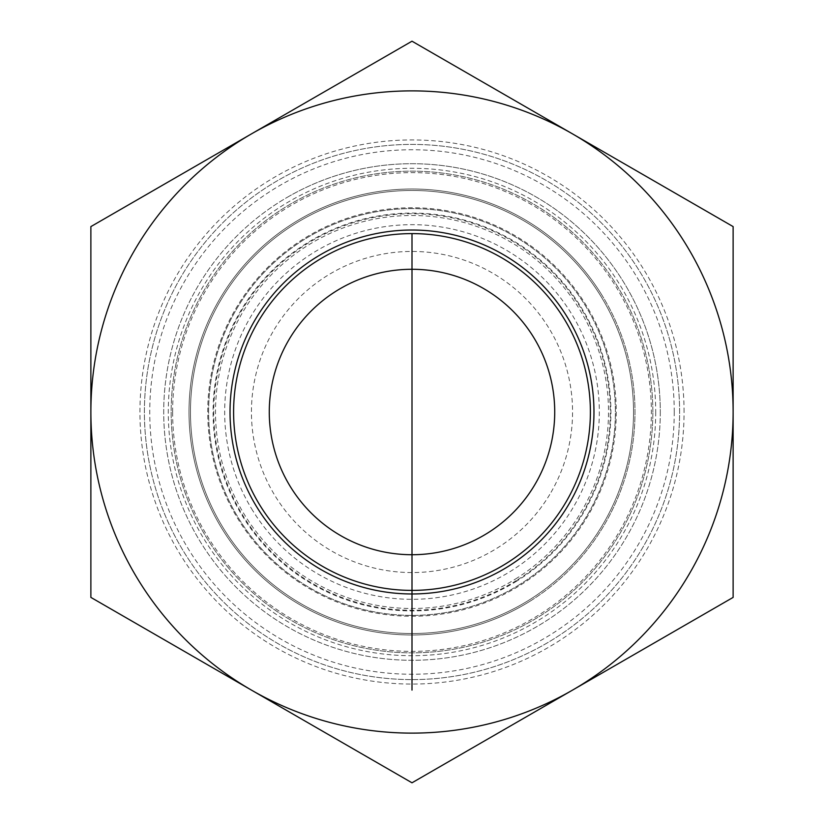 <?xml version="1.0" encoding="UTF-8"?>
<svg xmlns="http://www.w3.org/2000/svg" width="824" height="824" viewBox="0 0 824 824"><rect width="100%" height="100%" fill="white"/><g stroke="black" fill="none" stroke-linecap="round" stroke-linejoin="round"><path stroke-width="0.62" stroke-dasharray="4.12 3.09" d="M90.877 597.4L251.444 690.1A321.123 321.123 0 0 1 90.877 412L90.877 597.4L412 782.8L572.556 690.1A321.123 321.123 0 0 1 251.444 690.1A321.123 321.123 0 0 0 572.556 690.1L733.123 597.4L733.123 412A321.123 321.123 0 0 1 572.556 690.1A321.123 321.123 0 0 0 733.123 412L733.123 226.6L572.556 133.9A321.123 321.123 0 0 1 733.123 412A321.123 321.123 0 0 0 572.556 133.9L412 41.2L251.444 133.9A321.123 321.123 0 0 1 572.556 133.9A321.123 321.123 0 0 0 251.444 133.9L90.877 226.6L90.877 412A321.123 321.123 0 0 1 251.444 133.9A321.123 321.123 0 0 0 251.444 690.1A321.123 321.123 0 0 1 251.444 133.9A321.123 321.123 0 0 1 733.123 412A321.123 321.123 0 0 1 572.556 690.1L733.123 597.4L733.123 226.6L412 41.2L90.877 226.6L90.877 597.4M551.05 492.278A160.556 160.556 0 0 0 412 251.444A160.556 160.556 0 0 0 272.95 492.278A160.556 160.556 0 0 0 551.05 492.278M535.6 483.358A142.717 142.717 0 0 1 288.4 483.358A142.717 142.717 0 0 1 412 269.283A142.717 142.717 0 0 1 535.6 483.358M190.468 412A221.532 221.532 0 0 0 522.766 603.848A221.532 221.532 0 0 0 522.766 220.152A221.532 221.532 0 0 0 190.468 412A221.532 221.532 0 0 1 522.766 220.152A221.532 221.532 0 0 1 522.766 603.848A221.532 221.532 0 0 1 190.468 412M172.628 412A239.372 239.372 0 0 1 531.686 204.702A239.372 239.372 0 0 1 531.686 619.298A239.372 239.372 0 0 1 172.628 412M652.845 412A240.845 240.845 0 0 0 291.583 203.425A240.845 240.845 0 0 0 291.583 620.575A240.845 240.845 0 0 0 652.845 412A240.845 240.845 0 0 1 291.583 620.575A240.845 240.845 0 0 1 291.583 203.425A240.845 240.845 0 0 1 652.845 412A240.845 240.845 0 0 1 291.583 620.575A240.845 240.845 0 0 1 291.583 203.425A240.845 240.845 0 0 1 652.845 412A240.845 240.845 0 0 1 291.583 620.575A240.845 240.845 0 0 1 291.583 203.425A240.845 240.845 0 0 1 652.845 412M180.25 278.203A267.604 267.604 0 0 0 412 679.604A267.604 267.604 0 0 0 643.75 278.203A267.604 267.604 0 0 0 180.25 278.203A267.604 267.604 0 0 0 342.743 670.479A267.604 267.604 0 0 0 679.604 412A267.604 267.604 0 0 0 180.25 278.203M616.27 412A204.27 204.27 0 0 1 412 616.27A204.27 204.27 0 0 1 207.73 412A204.27 204.27 0 0 1 412 207.73A204.27 204.27 0 0 1 616.27 412M233.594 412A178.406 178.406 0 0 0 412 590.406A178.406 178.406 0 0 0 590.406 412A178.406 178.406 0 0 0 412 233.594A178.406 178.406 0 0 0 233.594 412M590.406 412A178.406 178.406 0 0 0 322.802 257.5A178.406 178.406 0 0 0 322.802 566.5A178.406 178.406 0 0 0 590.406 412M260.353 505.977A178.406 178.406 0 0 0 505.977 563.647A178.406 178.406 0 0 0 563.647 318.023A178.406 178.406 0 0 0 318.023 260.353A178.406 178.406 0 0 0 260.353 505.977M252.772 510.674A187.326 187.326 0 0 1 406.16 224.767A187.326 187.326 0 0 1 577.068 500.559A187.326 187.326 0 0 1 252.772 510.674M505.977 563.647A178.406 178.406 0 0 0 496.336 254.791A178.406 178.406 0 0 0 233.686 417.562A178.406 178.406 0 0 0 505.977 563.647M519.13 584.875A203.374 203.374 0 0 1 208.719 418.345A203.374 203.374 0 0 1 508.151 232.79A203.374 203.374 0 0 1 519.13 584.875A203.374 203.374 0 0 1 208.719 418.345A203.374 203.374 0 0 1 508.151 232.79A203.374 203.374 0 0 1 519.13 584.875M601.551 294.529A223.005 223.005 0 0 0 294.529 222.449A223.005 223.005 0 0 0 222.449 529.471A223.005 223.005 0 0 0 529.471 601.551A223.005 223.005 0 0 0 601.551 294.529M516.782 581.085A198.914 198.914 0 0 1 213.179 418.201A198.914 198.914 0 0 1 506.039 236.715A198.914 198.914 0 0 1 516.782 581.085M529.471 601.551A223.005 223.005 0 0 0 517.431 215.497A223.005 223.005 0 0 0 189.108 418.952A223.005 223.005 0 0 0 529.471 601.551M501.198 566.5A178.406 178.406 0 0 1 257.5 501.198A178.406 178.406 0 0 1 322.802 257.5A178.406 178.406 0 0 1 566.5 322.802A178.406 178.406 0 0 1 501.198 566.5M660.292 412A248.292 248.292 0 0 1 287.854 627.023A248.292 248.292 0 0 1 287.854 196.977A248.292 248.292 0 0 1 660.292 412M684.064 412A272.064 272.064 0 0 0 275.968 176.388A272.064 272.064 0 0 0 275.968 647.613A272.064 272.064 0 0 0 684.064 412M287.854 196.977A248.292 248.292 0 0 1 660.292 412A248.292 248.292 0 0 1 287.854 627.023A248.292 248.292 0 0 1 287.854 196.977M251.444 690.1L412 782.8L572.556 690.1A321.123 321.123 0 0 1 251.444 690.1M412 690.1L412 554.717M655.708 412A243.708 243.708 0 0 1 348.923 647.406A243.708 243.708 0 0 1 200.943 290.141A243.708 243.708 0 0 1 655.708 412M674.248 412A262.248 262.248 0 0 0 280.871 184.885A262.248 262.248 0 0 0 280.871 639.115A262.248 262.248 0 0 0 674.248 412M515.505 579.025A196.493 196.493 0 0 0 504.896 238.847A196.493 196.493 0 0 0 215.6 418.128A196.493 196.493 0 0 0 515.505 579.025M516.432 580.518A198.254 198.254 0 0 1 213.838 418.18A198.254 198.254 0 0 1 505.73 237.302A198.254 198.254 0 0 1 516.432 580.518"/><path stroke-width="1.24" d="M733.123 226.6L733.123 597.4L412 782.8L90.877 597.4L90.877 226.6L412 41.2L733.123 226.6L733.123 412A321.123 321.123 0 0 0 251.444 133.9A321.123 321.123 0 0 0 251.444 690.1A321.123 321.123 0 0 0 733.123 412L733.123 597.4L412 782.8L90.877 597.4L90.877 226.6L412 41.2L733.123 226.6M269.283 412A142.717 142.717 0 0 0 535.6 483.358A142.717 142.717 0 0 0 448.936 274.145A142.717 142.717 0 0 0 269.283 412M501.198 566.5A178.406 178.406 0 0 1 233.594 412A178.406 178.406 0 0 1 501.198 257.5A178.406 178.406 0 0 1 501.198 566.5M502.98 569.59A181.97 181.97 0 0 0 502.98 254.41A181.97 181.97 0 0 0 230.03 412A181.97 181.97 0 0 0 502.98 569.59M412 554.717L412 690.1M412 233.594L412 590.406"/></g></svg>

